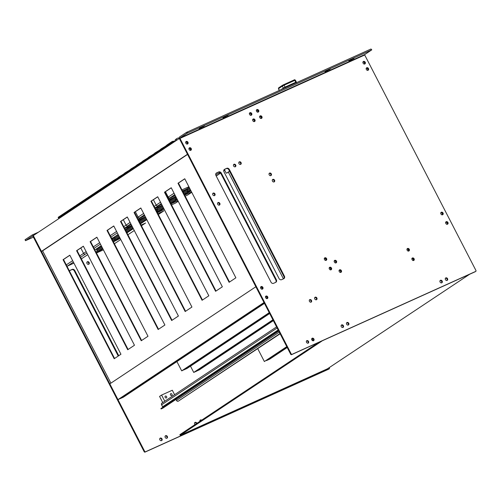 <?xml version="1.0" encoding="UTF-8"?>
<svg xmlns="http://www.w3.org/2000/svg" width="501" height="501" viewBox="0 0 501 501"><rect width="100%" height="100%" fill="white"/><g stroke="black" fill="none" stroke-linecap="round" stroke-linejoin="round"><path stroke-width="0.75" d="M329.245 367.621L329.42 367.959A0.714 0.582 -123.6 0 1 329.207 368.83L145.541 451.758A0.714 0.582 -123.6 0 1 144.676 451.37L33.435 235.852A1.422 0.802 -114.3 0 0 32.177 235A1.422 0.802 -114.3 0 0 32.108 235.038L25.15 239.672L25.639 240.618L32.596 235.984L32.928 236.19L144.169 451.708A0.714 0.582 56.4 0 0 145.033 452.096L328.7 369.168A0.714 0.582 56.4 0 0 328.831 369.08M228.331 172.1L283.434 278.863M87.406 261.741A1.422 1.171 -123.6 0 1 88.708 264.265A1.422 1.171 -123.6 0 1 87.406 261.741M69.401 270.941A2.136 1.753 -123.6 0 1 69.858 270.465A2.136 1.753 -123.6 0 1 70.059 270.346L72.2 269.381A2.136 1.753 -123.6 0 1 74.787 270.546L118.743 355.71M195.014 424.597A1.422 1.171 -123.6 0 1 195.083 422.387A1.422 1.171 -123.6 0 1 196.887 423.351M165.631 435.688A1.422 1.171 -123.6 0 1 166.933 438.212A1.422 1.171 -123.6 0 1 165.631 435.688M199.88 421.36A1.422 1.171 -123.6 0 1 201.671 420.17M160.276 438.106A1.422 1.171 -123.6 0 1 161.579 440.63A1.422 1.171 -123.6 0 1 160.276 438.106M88.564 264.315A1.422 1.171 56.4 0 0 87.042 262.023M118.236 356.048L74.28 270.884A2.136 1.753 56.4 0 0 71.693 269.72L69.62 270.653M196.379 423.683A1.422 1.171 56.4 0 0 194.72 422.675M166.789 438.262A1.422 1.171 56.4 0 0 165.267 435.97M201.164 420.502A1.422 1.171 56.4 0 0 200.074 420.258M161.435 440.68A1.422 1.171 56.4 0 0 159.913 438.388M33.435 237.167L25.639 240.618M186.936 133.347L371.78 49.849L364.715 54.565L364.709 54.991L475.95 270.515A0.714 0.582 -123.6 0 1 475.737 271.385L292.07 354.313A0.714 0.582 -123.6 0 1 291.206 353.925L179.972 138.408L179.978 137.975L186.936 133.347L186.447 132.402L179.49 137.03A1.422 0.802 -114.3 0 0 179.464 138.739L290.699 354.263A0.714 0.582 56.4 0 0 291.563 354.652L475.236 271.724A0.714 0.582 56.4 0 0 475.361 271.636M212.8 193.405A1.422 1.171 -123.6 0 1 214.322 195.697M189.084 148.102A1.422 1.171 -123.6 0 1 190.605 150.394M233.572 164.578A1.422 1.171 -123.6 0 1 235.094 166.871M265.611 296.367A1.422 1.171 -123.6 0 1 267.133 298.659M216.156 173.208L218.229 172.275A2.136 1.753 -123.6 0 1 220.809 173.44L275.844 280.065A2.136 1.753 -123.6 0 1 275.65 282.376M407.125 248.809A1.422 1.171 -123.6 0 1 408.647 251.101M314.741 297.525A1.422 1.171 -123.6 0 1 316.263 299.817M249.554 113.019A1.422 1.171 -123.6 0 1 251.076 115.311M341.25 325.23A1.422 1.171 -123.6 0 1 342.778 327.516M445.402 278.199A1.422 1.171 -123.6 0 1 446.93 280.491M269.162 173.402A1.422 1.171 -123.6 0 1 270.684 175.694M313.012 340.855L311.81 338.526A1.422 1.171 -123.6 0 1 313.325 340.818M324.448 258.134A1.422 1.171 -123.6 0 1 325.969 260.42M445.79 222.018A1.422 1.171 -123.6 0 1 447.312 224.304M339.227 270.133A1.422 1.171 -123.6 0 1 340.749 272.419M259.769 116.188A1.422 1.171 -123.6 0 1 261.29 118.48M256.512 109.876A1.422 1.171 -123.6 0 1 258.034 112.168M363.075 61.767A1.422 1.171 -123.6 0 1 364.596 64.053M366.331 68.073A1.422 1.171 -123.6 0 1 367.853 70.365M334.342 260.67A1.422 1.171 -123.6 0 1 335.864 262.956M440.905 212.556A1.422 1.171 -123.6 0 1 442.427 214.841M329.332 267.597A1.422 1.171 -123.6 0 1 330.854 269.889M272.419 179.715A1.422 1.171 -123.6 0 1 273.941 182.001M440.047 280.623A1.422 1.171 -123.6 0 1 441.569 282.908M346.604 322.813A1.422 1.171 -123.6 0 1 348.132 325.099M252.811 119.332A1.422 1.171 -123.6 0 1 254.333 121.618M309.38 299.942A1.422 1.171 -123.6 0 1 310.908 302.235M412.01 258.272A1.422 1.171 -123.6 0 1 413.532 260.564M224.185 169.582L226.258 168.643A2.136 1.753 -123.6 0 1 228.844 169.814L283.879 276.439A2.136 1.753 -123.6 0 1 283.685 278.75M260.727 286.904A1.422 1.171 -123.6 0 1 262.248 289.196M238.927 162.161A1.422 1.171 -123.6 0 1 240.455 164.453M306.443 340.943A1.422 1.171 -123.6 0 1 307.971 343.235M185.827 141.796A1.422 1.171 -123.6 0 1 187.349 144.081M217.685 202.874A1.422 1.171 -123.6 0 1 219.206 205.16M213.163 193.123A1.422 1.171 56.4 0 0 214.603 195.572A1.422 1.171 56.4 0 0 213.163 193.123M189.447 147.814A1.422 1.171 56.4 0 0 190.887 150.262A1.422 1.171 56.4 0 0 189.447 147.814M233.936 164.29A1.422 1.171 56.4 0 0 235.376 166.739A1.422 1.171 56.4 0 0 233.936 164.29M265.975 296.085A1.422 1.171 56.4 0 0 267.415 298.527A1.422 1.171 56.4 0 0 265.975 296.085M273.577 283.315L275.719 282.345A2.136 1.753 56.4 0 0 275.926 282.232A2.136 1.753 56.4 0 0 276.352 279.727L221.317 173.102A2.136 1.753 56.4 0 0 218.737 171.937L216.595 172.901A2.136 1.753 56.4 0 0 216.388 173.014A2.136 1.753 56.4 0 0 215.962 175.519L270.997 282.144A2.136 1.753 56.4 0 0 273.577 283.315M407.488 248.521A1.422 1.171 56.4 0 0 408.929 250.97A1.422 1.171 56.4 0 0 407.488 248.521M315.104 297.237A1.422 1.171 56.4 0 0 316.544 299.686A1.422 1.171 56.4 0 0 315.104 297.237M249.918 112.738A1.422 1.171 56.4 0 0 251.358 115.186A1.422 1.171 56.4 0 0 249.918 112.738M341.613 324.942A1.422 1.171 56.4 0 0 343.053 327.391A1.422 1.171 56.4 0 0 341.613 324.942M445.765 277.917A1.422 1.171 56.4 0 0 447.205 280.366A1.422 1.171 56.4 0 0 445.765 277.917M269.525 173.121A1.422 1.171 56.4 0 0 270.966 175.569A1.422 1.171 56.4 0 0 269.525 173.121M312.167 338.238A1.422 1.171 56.4 0 0 313.601 340.686A1.422 1.171 56.4 0 0 312.167 338.238M324.811 257.846A1.422 1.171 56.4 0 0 326.251 260.295A1.422 1.171 56.4 0 0 324.811 257.846M446.153 221.73A1.422 1.171 56.4 0 0 447.593 224.179A1.422 1.171 56.4 0 0 446.153 221.73M339.59 269.845A1.422 1.171 56.4 0 0 341.031 272.293A1.422 1.171 56.4 0 0 339.59 269.845M260.132 115.9A1.422 1.171 56.4 0 0 261.572 118.349A1.422 1.171 56.4 0 0 260.132 115.9M256.875 109.594A1.422 1.171 56.4 0 0 258.316 112.042A1.422 1.171 56.4 0 0 256.875 109.594M363.438 61.479A1.422 1.171 56.4 0 0 364.878 63.928A1.422 1.171 56.4 0 0 363.438 61.479M366.694 67.785A1.422 1.171 56.4 0 0 368.135 70.234A1.422 1.171 56.4 0 0 366.694 67.785M334.706 260.382A1.422 1.171 56.4 0 0 336.146 262.831A1.422 1.171 56.4 0 0 334.706 260.382M441.268 212.267A1.422 1.171 56.4 0 0 442.709 214.716A1.422 1.171 56.4 0 0 441.268 212.267M329.696 267.309A1.422 1.171 56.4 0 0 331.136 269.757A1.422 1.171 56.4 0 0 329.696 267.309M272.782 179.427A1.422 1.171 56.4 0 0 274.222 181.876A1.422 1.171 56.4 0 0 272.782 179.427M440.41 280.335A1.422 1.171 56.4 0 0 441.851 282.783A1.422 1.171 56.4 0 0 440.41 280.335M346.968 322.525A1.422 1.171 56.4 0 0 348.408 324.974A1.422 1.171 56.4 0 0 346.968 322.525M253.174 119.044A1.422 1.171 56.4 0 0 254.614 121.492A1.422 1.171 56.4 0 0 253.174 119.044M309.75 299.654A1.422 1.171 56.4 0 0 311.184 302.103A1.422 1.171 56.4 0 0 309.75 299.654M412.373 257.99A1.422 1.171 56.4 0 0 413.813 260.432A1.422 1.171 56.4 0 0 412.373 257.99M283.754 278.719A2.136 1.753 56.4 0 0 283.961 278.606A2.136 1.753 56.4 0 0 284.386 276.101L229.352 169.476A2.136 1.753 56.4 0 0 226.765 168.311L224.623 169.275A2.136 1.753 56.4 0 0 224.417 169.388A2.136 1.753 56.4 0 0 223.997 171.893L279.026 278.518A2.136 1.753 56.4 0 0 281.612 279.683L283.754 278.719M261.09 286.616A1.422 1.171 56.4 0 0 262.53 289.064A1.422 1.171 56.4 0 0 261.09 286.616M239.29 161.873A1.422 1.171 56.4 0 0 240.73 164.322A1.422 1.171 56.4 0 0 239.29 161.873M306.806 340.661A1.422 1.171 56.4 0 0 308.247 343.104A1.422 1.171 56.4 0 0 306.806 340.661M186.19 141.507A1.422 1.171 56.4 0 0 187.631 143.956A1.422 1.171 56.4 0 0 186.19 141.507M218.048 202.586A1.422 1.171 56.4 0 0 219.488 205.034A1.422 1.171 56.4 0 0 218.048 202.586M186.447 132.402L370.997 49.004L371.78 49.849M204.383 125.632L199.248 128.582L204.483 125.826M203.168 126.177L203.368 126.571M353.994 58.078L348.859 61.028L354.101 58.279M352.779 58.623L352.98 59.018M330.19 68.825L325.055 71.775L330.297 69.025M328.975 69.37L329.182 69.764M228.18 114.886L223.045 117.835L228.287 115.08M226.966 115.43L227.172 115.825M362.849 62.312A1.071 0.877 -123.6 0 1 364.352 62.65A1.071 0.877 -123.6 0 1 364.002 64.053M366.106 68.624A1.071 0.877 -123.6 0 1 367.609 68.963A1.071 0.877 -123.6 0 1 367.258 70.359M186.76 144.081A1.071 0.877 56.4 0 0 185.846 142.159A1.071 0.877 56.4 0 0 185.602 142.34M190.017 150.388A1.071 0.877 56.4 0 0 189.102 148.471A1.071 0.877 56.4 0 0 188.858 148.653M187.562 154.433L42.522 250.888L41.451 251.37L33.31 235.602L179.333 138.489L187.474 154.264L41.451 251.37M257.445 112.161A1.071 0.877 56.4 0 0 256.531 110.245A1.071 0.877 56.4 0 0 256.287 110.427M260.702 118.474A1.071 0.877 56.4 0 0 259.787 116.558A1.071 0.877 56.4 0 0 259.543 116.733M249.323 113.57A1.071 0.877 -123.6 0 1 250.826 113.909A1.071 0.877 -123.6 0 1 250.481 115.305M252.579 119.877A1.071 0.877 -123.6 0 1 254.082 120.221A1.071 0.877 -123.6 0 1 253.738 121.618M440.673 213.1A1.071 0.877 -123.6 0 1 442.176 213.439A1.071 0.877 -123.6 0 1 441.832 214.841M445.558 222.563A1.071 0.877 -123.6 0 1 447.061 222.907A1.071 0.877 -123.6 0 1 446.717 224.304M408.052 251.095A1.071 0.877 56.4 0 0 407.144 249.179A1.071 0.877 56.4 0 0 406.9 249.36M412.937 260.558A1.071 0.877 56.4 0 0 412.029 258.641A1.071 0.877 56.4 0 0 411.784 258.823M286.948 346.986L266.426 360.407M286.86 346.817L264.371 361.54L257.733 348.683M286.772 346.648L264.371 361.54M287.211 347.5L269.726 359.123L266.513 360.576M334.117 261.215A1.071 0.877 -123.6 0 1 335.62 261.553A1.071 0.877 -123.6 0 1 335.269 262.956M339.002 270.678A1.071 0.877 -123.6 0 1 340.505 271.022A1.071 0.877 -123.6 0 1 340.154 272.419M273.17 320.296L196.943 370.984L193.73 372.431L190.493 366.162M197.926 370.327L199.085 370.014L273.346 320.634M273.258 320.465L198.014 370.502M272.901 319.782L193.73 372.431M325.381 260.42A1.071 0.877 56.4 0 0 324.466 258.497A1.071 0.877 56.4 0 0 324.222 258.679M330.265 269.882A1.071 0.877 56.4 0 0 329.351 267.966A1.071 0.877 56.4 0 0 329.107 268.141M269.4 313L183.748 369.725M269.313 312.824L182.765 370.383L181.694 370.865L176.909 361.59M269.225 312.655L181.694 370.865M269.663 313.507L187.048 368.448L183.836 369.901M261.654 289.19A1.071 0.877 56.4 0 0 260.745 287.273A1.071 0.877 56.4 0 0 260.501 287.455M266.538 298.652A1.071 0.877 56.4 0 0 265.63 296.736A1.071 0.877 56.4 0 0 265.386 296.918M264.171 302.867L120.027 398.502M264.083 302.698L119.044 399.153L117.973 399.635L109.832 383.866L255.854 286.754L263.996 302.529L117.973 399.635M264.44 303.381L123.327 397.218L120.115 398.671M77.73 206.055L75.783 206.431L58.41 217.985L58.191 217.302L75.563 205.748L75.783 206.431M60.358 217.609L58.41 217.985M80.542 257.332L85.295 254.17A1.422 1.171 -123.6 0 1 83.573 253.393L80.786 247.989L83.573 253.393L86.166 251.665M94.877 249.918L95.203 249.698A1.422 1.171 56.4 0 0 95.34 249.623A1.422 1.171 -123.6 0 1 95.203 249.698L101.24 245.684L95.34 249.623A1.422 1.171 56.4 0 0 95.466 249.523M113.408 241.845L120.19 238.413L115.124 240.699L114.66 240.248L114.986 238.889A1.422 1.171 56.4 0 0 114.842 237.85L114.46 237.111L113.495 237.549L118.23 234.606M76.34 205.604L75.563 205.748M103.394 249.855L97.075 252.704L96.612 252.254L96.937 250.888A1.422 1.171 56.4 0 0 96.787 249.855L101.709 246.586M96.787 249.855L96.411 249.116L101.327 245.847M111.861 238.839L114.46 237.111L114.842 237.85L118.612 235.345M66.984 266.25A1.422 1.171 -123.6 0 0 67.247 266.175L73.935 263.15M96.411 249.116L95.441 249.554M111.773 238.676L113.458 237.555L111.623 238.388L113.458 237.555A1.422 1.171 56.4 0 0 113.595 237.48A1.422 1.171 -123.6 0 1 113.458 237.555L118.142 234.443M126.634 232.282L132.915 228.112L133.279 228.588L133.003 228.049M145.453 223.095L141.439 225.769L145.315 223.17L141.082 225.087L145.315 223.17A1.422 1.171 56.4 0 0 145.453 223.095A1.422 1.171 -123.6 0 1 145.315 223.17L145.453 223.095A1.422 1.171 56.4 0 0 145.578 223.001M95.985 193.918L94.038 194.294L93.819 193.611L94.589 193.461M94.038 194.294L76.459 205.98L76.24 205.304L93.819 193.611M119.777 237.612L115.124 240.699L114.66 240.248L114.986 238.889A1.422 1.171 56.4 0 0 114.842 237.85L112.243 239.578M125.382 229.853L131.75 225.613M86.905 253.099L85.295 254.17A1.422 1.171 -123.6 0 1 83.573 253.393L79.803 255.898M78.406 205.604L76.459 205.98M125.3 229.696L131.669 225.463L124.724 228.575L131.657 225.444L125.294 229.683M158.329 214.516L163.57 211.034L157.865 213.614L163.57 211.034A1.422 1.171 56.4 0 0 163.708 210.959A1.422 1.171 -123.6 0 1 163.57 211.034L163.708 210.959A1.422 1.171 56.4 0 0 163.833 210.858M114.241 181.775L112.287 182.151L112.067 181.475L112.844 181.324M112.287 182.151L94.714 193.843L94.495 193.161L112.067 181.475M138.902 220.86L145.271 216.626M111.779 238.689L113.595 237.48A1.422 1.171 56.4 0 0 113.714 237.386M96.662 193.467L94.714 193.843M224.348 169.507L226.001 172.713A0.714 0.401 65.7 0 0 226.634 173.133L227.059 172.939A0.714 0.401 -114.3 0 0 227.097 172.92L229.59 171.261M229.558 171.192L226.665 173.114A0.714 0.401 65.7 0 1 226.634 173.133M222.356 286.804L215.593 291.3L164.472 192.246L171.229 187.75L222.356 286.804M171.267 187.819L164.898 192.052L215.987 291.037M164.472 192.246L164.898 192.052M191.933 307.038L185.176 311.534L134.049 212.48L140.806 207.984L191.933 307.038M140.844 208.053L134.475 212.286L185.564 311.271M134.049 212.48L134.475 212.286M164.892 325.017L158.134 329.514L107.007 230.46L113.765 225.964L164.892 325.017M113.802 226.032L107.433 230.266L158.523 329.251M107.007 230.46L107.433 230.266M134.468 345.252L127.711 349.748L76.584 250.694L83.348 246.198L134.468 345.252M83.379 246.267L77.016 250.5L128.106 349.485M76.584 250.694L77.016 250.5M120.948 354.245L114.19 358.735L63.063 259.681L69.827 255.191L120.948 354.245M69.858 255.253L63.495 259.493L114.585 358.478M63.063 259.681L63.495 259.493M147.989 336.259L141.232 340.755L90.105 241.701L96.868 237.205L147.989 336.259M96.9 237.274L90.537 241.507L141.626 340.492M90.105 241.701L90.537 241.507M178.412 316.025L171.655 320.521L120.528 221.467L127.285 216.971L178.412 316.025M127.323 217.039L120.954 221.273L172.043 320.264M120.528 221.467L120.954 221.273M208.836 295.797L202.072 300.293L150.951 201.239L157.709 196.743L208.836 295.797M157.746 196.812L151.377 201.045L202.467 300.03M150.951 201.239L151.377 201.045M235.877 277.811L229.114 282.307L177.993 183.253L184.75 178.757L235.877 277.811M184.788 178.826L178.419 183.059L229.508 282.05M177.993 183.253L178.419 183.059M42.604 250.832L110.903 383.152M170.76 393.654A1.071 0.877 -123.6 0 1 171.737 395.546A1.071 0.877 -123.6 0 1 170.76 393.654M165.405 396.072A1.071 0.877 -123.6 0 1 166.382 397.963A1.071 0.877 -123.6 0 1 165.405 396.072M164.773 401.238L161.591 395.07L172.3 390.235L174.605 394.7M162.744 402.591L159.562 396.416L161.591 395.07M278.399 330.428L160.884 408.578L161.078 408.96L278.594 330.81M162.95 408.058A1.422 1.171 -123.6 0 1 162.687 408.234L161.078 408.96M280.134 333.785L178.218 401.22A1.422 1.171 -123.6 0 1 176.496 400.443L175.964 399.416M162.637 407.413A0.714 0.582 56.4 0 0 162.6 406.787L161.598 404.833A1.422 1.171 -123.6 0 1 162.017 403.092M469.631 274.254L327.416 368.824A0.745 0.614 56.4 0 0 327.554 368.736M318.429 342.521L179.859 434.674L180.185 435.3L322.4 340.73M327.416 368.824L180.185 435.3M314.734 344.187L315.041 344.776M118.862 177.323L112.744 181.024L112.963 181.706L114.917 181.331M120.253 177.774L118.305 178.149L112.963 181.706M157.352 212.618L164.259 209.437L157.652 212.424L157.182 211.967L157.508 210.608A1.422 1.171 56.4 0 0 157.364 209.575L156.982 208.836L156.018 209.268L162.167 205.385M155.805 209.618L156.982 208.836L157.364 209.575L162.549 206.124M124.486 228.112L131.124 224.398L127.818 225.895A1.422 1.171 -123.6 0 1 126.095 225.112L123.309 219.714L126.095 225.112L130.11 222.444M118.086 177.473L118.305 178.149M124.874 173.321L118.762 177.022L118.981 177.705L120.929 177.329M126.271 173.778L124.323 174.154L118.981 177.705M178.218 201.289L175.738 202.955A1.422 1.171 -123.6 0 1 175.607 203.03L171.517 204.878L175.607 203.03A1.422 1.171 56.4 0 0 175.864 202.861M163.727 208.397L163.426 207.815M157.057 212.055L163.201 207.971L163.664 208.422L157.652 212.424L157.182 211.967L157.508 210.608A1.422 1.171 56.4 0 0 157.364 209.575L156.187 210.357M143.881 217.34L138.815 220.69L143.881 217.34A1.422 1.171 -123.6 0 1 143.743 217.415L138.376 219.839L143.743 217.415A1.422 1.171 56.4 0 0 144 217.246M130.849 223.878L127.818 225.895A1.422 1.171 -123.6 0 1 126.095 225.112L123.747 226.677M124.104 173.471L124.323 174.154M130.893 169.319L124.78 173.02L124.999 173.703L126.947 173.327M132.289 169.776L130.341 170.152L124.999 173.703M177.918 200.701L170.979 203.838L177.918 200.701M138.007 219.119L144.776 215.668L139.854 217.891A1.422 1.171 -123.6 0 1 138.132 217.108L135.345 211.71L138.132 217.108L143.63 213.451M130.122 169.47L130.341 170.152M136.911 165.317L130.799 169.019L131.018 169.701L132.965 169.325M138.307 165.775L136.353 166.15L131.018 169.701M191.739 192.303L187.775 194.952A1.422 1.171 -123.6 0 1 187.637 195.027L185.17 196.141L187.637 195.027A1.422 1.171 56.4 0 0 187.9 194.858M170.872 203.631L177.379 199.661L175.701 200.419L175.231 199.968L175.563 198.603A1.422 1.171 56.4 0 0 175.413 197.569L175.031 196.83L174.066 197.269L175.688 196.392M169.325 200.625L175.031 196.83L175.413 197.569L176.07 197.131M155.723 209.468L155.911 209.337A1.422 1.171 -123.6 0 1 155.773 209.418L155.773 209.418A1.422 1.171 56.4 0 0 156.036 209.243M144.369 214.885L139.854 217.891A1.422 1.171 -123.6 0 1 138.132 217.108L137.268 217.685M136.134 165.468L136.353 166.15M142.929 161.322L136.811 165.017L137.03 165.699L138.984 165.324M144.326 161.773L142.372 162.149L137.03 165.699M191.57 191.971L184.631 195.102L191.57 191.971M177.241 199.392L175.701 200.419L175.231 199.968L175.563 198.603A1.422 1.171 56.4 0 0 175.413 197.569L169.707 201.364M155.911 209.337L161.929 205.335A1.422 1.171 -123.6 0 1 161.792 205.416L155.172 208.403L161.792 205.416A1.422 1.171 56.4 0 0 162.055 205.241M142.152 161.466L142.372 162.149M148.941 157.32L142.829 161.015L143.048 161.698L144.996 161.322M150.338 157.771L148.39 158.147L143.048 161.698M184.393 194.638L191.031 190.925L187.731 192.415L187.268 191.964L187.593 190.599A1.422 1.171 56.4 0 0 187.449 189.566L187.067 188.827L186.103 189.265L189.209 187.399M182.846 191.632L187.067 188.827L187.449 189.566L189.591 188.138M154.903 207.877L161.572 204.226L157.903 205.886A1.422 1.171 -123.6 0 1 156.18 205.109L153.394 199.705L156.18 205.109L160.533 202.21M148.171 157.464L148.39 158.147M154.959 153.319L148.847 157.02L149.066 157.696L151.014 157.32M156.356 153.769L154.408 154.145L149.066 157.696M190.762 190.405L187.731 192.415L187.268 191.964L187.593 190.599A1.422 1.171 56.4 0 0 187.449 189.566L183.228 192.378M173.966 197.338L169.238 200.463L173.966 197.338A1.422 1.171 -123.6 0 1 173.828 197.413L168.831 199.667L173.828 197.413A1.422 1.171 56.4 0 0 174.085 197.237M161.272 203.644L157.903 205.886A1.422 1.171 -123.6 0 1 156.18 205.109L154.164 206.45M154.189 153.463L154.408 154.145M160.978 149.317L154.865 153.018L155.085 153.694L157.032 153.319M162.374 149.768L160.42 150.143L155.085 153.694M168.424 198.884L175.225 195.496L169.939 197.882A1.422 1.171 -123.6 0 1 168.217 197.106L165.424 191.701L168.217 197.106L174.054 193.223M160.207 149.467L160.42 150.143M166.996 145.315L160.877 149.016L161.097 149.693L163.05 149.317M168.392 145.766L166.438 146.142L161.097 149.693M216.225 176.033L217.86 174.949A1.422 1.171 -123.6 0 1 217.722 175.024L216.088 175.763L217.722 175.024A1.422 1.171 56.4 0 0 217.979 174.849M185.996 189.334L182.759 191.47L185.996 189.334A1.422 1.171 -123.6 0 1 185.858 189.409L182.483 190.931L185.858 189.409A1.422 1.171 56.4 0 0 186.121 189.234M174.793 194.651L169.939 197.882A1.422 1.171 -123.6 0 1 168.217 197.106L167.685 197.457M166.219 145.465L166.438 146.142M175.275 141.188L172.238 141.464L166.896 145.014L167.115 145.691L169.069 145.315M174.404 141.764L172.457 142.14L167.115 145.691M174.893 140.95A2.849 2.342 -123.6 0 1 175.813 139.297L177.166 138.401A2.849 2.342 -123.6 0 1 179.277 138.276M224.266 169.545A1.422 1.171 -123.6 0 1 223.74 171.023L223.878 170.947M220.164 172.638L215.699 174.649M188.883 186.76L181.969 189.879A1.422 1.171 -123.6 0 1 181.944 189.892L181.944 189.898M172.745 141.363A2.849 2.342 -123.6 0 1 173.734 141.176M176.246 140.543A2.849 2.342 -123.6 0 1 177.166 138.401M172.238 141.464L172.457 142.14M38.464 232.17L32.246 234.975M144.676 451.37L144.169 451.708M74.787 270.546L74.28 270.884M72.2 269.381L71.693 269.72M70.059 270.346L69.67 270.609M145.541 451.758L145.033 452.096M329.207 368.83L328.7 369.168M291.206 353.925L290.699 354.263M364.709 54.991L179.972 138.408M179.978 137.975L364.715 54.565M275.844 280.065L276.352 279.727M220.809 173.44L221.317 173.102M218.229 172.275L218.737 171.937M216.2 173.164L216.595 172.901M283.879 276.439L284.386 276.101M228.844 169.814L229.352 169.476M226.258 168.643L226.765 168.311M224.235 169.538L224.623 169.275M292.07 354.313L291.563 354.652M475.737 271.385L475.236 271.724M371.485 49.95L370.997 49.004M187.812 132.878L187.324 131.932M120.76 239.516L114.397 243.749L120.754 239.509M97.075 252.704L102.874 248.847M96.612 252.254L102.58 248.277M113.113 241.275L119.482 237.042M96.937 250.888L102.141 247.425M112.675 240.424L119.044 236.19M81.356 258.904L87.719 254.671M67.247 266.175L73.384 262.092M66.282 264.891L72.645 260.658M127.912 234.75L134.274 230.516L127.918 234.762M126.928 232.852L133.297 228.619M126.196 231.431L132.565 227.197M125.764 230.592L132.132 226.352M94.063 248.339L100.432 244.106M93.324 246.912L99.686 242.672M140.449 223.859L146.818 219.626M140.155 223.289L146.524 219.056M139.716 222.438L146.085 218.204M139.284 221.599L145.653 217.365M110.965 237.105L117.328 232.865M110.226 235.67L116.589 231.437M226.665 173.114L227.097 172.92M278.725 331.067L162.687 408.234M279.264 332.1L176.496 400.443M280.003 333.534L178.218 401.22M277.141 327.992L161.598 404.833M278.149 329.946L162.6 406.787M295.383 80.166L296.36 82.058L295.772 82.264L294.795 80.367L295.383 80.166C294.694 79.697 294.287 79.621 294.162 79.947L282.483 85.302A0.714 0.582 56.4 0 1 282.551 85.264L283.422 84.801A0.714 0.401 65.7 0 1 284.086 85.201L294.795 80.367A0.714 0.401 -114.3 0 0 294.131 79.96L283.491 84.769M282.42 85.352L278.832 87.738A0.714 0.582 56.4 0 0 278.763 87.775L282.483 85.302A0.714 0.582 56.4 0 0 282.339 86.134L284.086 85.201L285.063 87.099A0.714 0.401 65.7 0 1 285.175 87.75M279.27 90.418L278.424 88.777L278.763 87.775A0.714 0.582 56.4 0 0 278.619 88.608L282.339 86.134L283.315 88.032A0.714 0.582 56.4 0 0 283.716 88.414M278.424 88.777L279.502 90.312M295.884 82.915A0.714 0.401 -114.3 0 0 295.772 82.264L285.063 87.099L280.685 89.779M156.619 211.203L162.988 206.963M170.578 203.062L176.947 198.828M170.14 202.21L176.509 197.976M155.717 209.456L162.086 205.222M184.099 194.069L190.468 189.835M183.66 193.217L190.029 188.983M216.219 176.02L220.603 173.108M38.496 232.151L32.177 235M329.276 368.792L328.769 369.131M25.05 239.754L25.538 240.699M475.806 271.348L475.299 271.686M81.362 258.917L87.725 254.683M94.883 249.93L95.34 249.623M158.335 214.528L163.708 210.959M113.595 237.48L118.148 234.455M278.731 331.073L162.825 408.158M276.571 326.89L161.879 403.167M469.669 274.235L327.491 368.786M296.36 82.058L296.028 83.06M175.738 202.955L178.224 201.302M187.775 194.952L191.745 192.315M217.86 174.949L220.609 173.114"/></g></svg>
